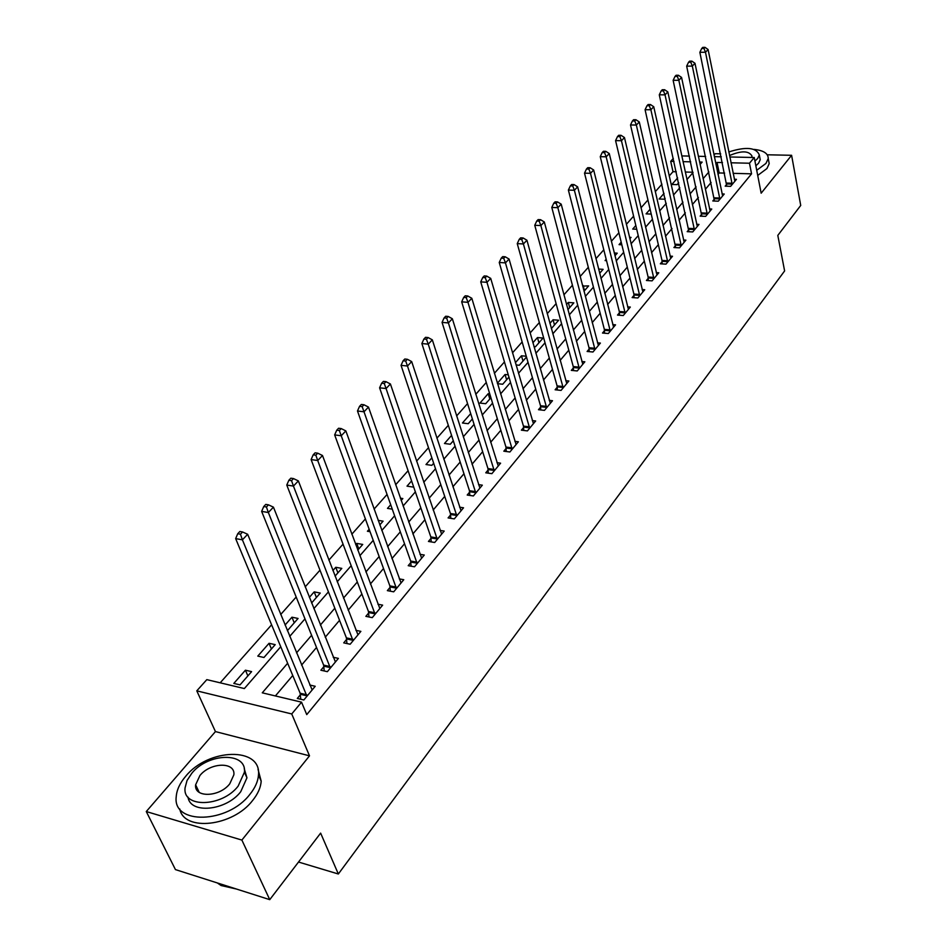 <?xml version="1.0" encoding="UTF-8"?>
<svg xmlns="http://www.w3.org/2000/svg" width="947" height="947" viewBox="0 0 947 947"><rect width="100%" height="100%" fill="white"/><g stroke="black" fill="none" stroke-linecap="round" stroke-linejoin="round"><path stroke-width="1.42" d="M198.29 790.402L197.828 791.171M676.288 171.786L672.997 171.691L670.701 161.345L673.329 158.409M720.679 153.816L715.234 153.698L714.014 155.107M729.817 156.977L754.238 157.51L761.163 193.2L791.597 155.296L800.724 205.452L777.807 235.401L784.613 270.937L338.339 873.998L320.631 833.123L269.753 899.65L175.444 869.595L146.276 811.543L241.876 840.072L309.503 755.836L291.735 713.955L196.787 690.848L206.813 679.638L244.362 688.564L280.75 646.718M309.503 755.836L215.443 731.581L146.276 811.543M215.443 731.581L196.787 690.848M672.997 171.691L669.209 175.964M661.953 184.168L655.277 191.696M647.949 199.971L641.001 207.807M633.602 216.165L626.369 224.332M618.888 232.773L611.348 241.284M603.795 249.807L595.947 258.673M588.312 267.291L580.132 276.512M572.426 285.225L563.903 294.837M556.114 303.632L547.236 313.658M539.352 322.548L530.107 332.989M522.14 341.974L512.505 352.864M504.455 361.943L494.393 373.296M486.261 382.47L475.785 394.307M467.558 403.588L456.62 415.934M448.31 425.321L436.898 438.201M428.494 447.694L416.585 461.13M408.086 470.718L395.657 484.746M387.063 494.452L374.077 509.095M365.388 518.92L351.834 534.215M343.039 544.146L328.881 560.127M319.979 570.177L305.183 586.868M296.174 597.036L280.714 614.496M271.6 624.783L220.189 682.811M791.597 155.296L767.259 154.787M269.753 899.65L241.876 840.072M692.944 172.236L685.285 172.034M240.029 684.882L251.606 671.624L245.415 670.204L233.814 683.414L240.029 684.882M263.964 657.49L275.198 644.635L269.043 643.297L257.797 656.105L263.964 657.49M287.379 630.69L298.068 618.462L291.948 617.195L285.059 625.056M311.599 602.979L320.264 593.059L314.191 591.875L309.361 597.368M335.049 576.131L341.808 568.389L335.771 567.289L332.894 570.567M357.765 550.124L362.737 544.442L356.747 543.4L355.705 544.584M379.794 524.922L383.073 521.17L378.149 520.365M370.052 531.693L367.412 531.255L369.164 529.255M401.161 500.478L402.842 498.548L400.344 498.158M392.259 509.143L387.489 508.385L390.697 504.727M411.59 480.934L407.009 486.154L412.904 487.03L413.46 486.391M431.868 457.839L425.996 464.527L431.856 465.344L433.679 463.261M451.565 435.407L444.463 443.492L450.287 444.25L453.305 440.793M470.695 413.614L462.444 423.001L468.232 423.711L472.375 418.965M489.729 393.845L488.202 393.668L479.963 403.067L485.704 403.718L490.913 397.74M497.53 383.689L502.715 384.233L508.941 377.107M508.267 374.811L505.047 374.491L497.388 383.215M516.032 364.938L519.299 365.258L526.485 357.043M526.248 356.238L521.466 355.788L515.381 362.713M533.978 346.626L535.457 346.768L543.069 338.055L537.47 337.558L532.889 342.778M551.355 328.573L558.647 320.228L553.072 319.778L549.923 323.377M567.892 309.645L573.835 302.851L568.307 302.436L566.495 304.496M583.991 291.226L588.655 285.887L582.642 286.101M599.664 273.281L603.121 269.339L598.599 269.055M614.946 255.785L617.243 253.169L614.26 253.003M606.518 260.65L605.074 260.567L606.175 259.3M629.85 238.739L631.033 237.389L629.506 237.306M621.824 244.776L619.054 244.634L621.196 242.195M636.715 229.257L632.714 229.067L635.828 225.528M651.228 214.081L646.067 213.868L650.104 209.263M664.036 193.389L659.112 199.012L664.392 199.201L665.161 198.325M677.638 177.906L671.861 184.487L677.105 184.653L678.715 182.807M287.639 663.243L262.272 692.825L301.537 702.165L306.745 714.606L751.563 173.834L733.132 173.337M724.633 173.1L719.211 172.958L718.015 174.366M711.114 182.499L705.349 189.293M698.389 197.497L692.375 204.576M685.356 212.85L679.106 220.225M672.015 228.582L665.504 236.253M658.343 244.681L651.56 252.671M644.339 261.183L637.284 269.504M629.98 278.098L622.629 286.763M615.266 295.44L607.619 304.461M600.173 313.232L592.206 322.619M584.69 331.474L576.392 341.251M568.792 350.201L560.151 360.381M552.48 369.425L543.483 380.031M535.73 389.158L526.354 400.214M518.53 409.435L508.752 420.953M500.845 430.281L490.653 442.285M482.662 451.695L472.032 464.219M463.959 473.737L452.879 486.794M444.723 496.406L433.17 510.019M424.919 519.737L412.868 533.942M404.523 543.767L391.951 558.588M383.523 568.52L370.395 583.991M361.872 594.029L348.165 610.188M339.547 620.332L325.235 637.213M316.523 647.476L301.56 665.102M292.753 675.483L275.388 695.938M300.424 694.719L297.311 698.448L303.833 699.987L315.221 686.279L309.764 685.024M323.898 666.617L320.879 670.216L327.366 671.672L338.399 658.39L333.214 657.265M346.649 639.379L343.725 642.871L350.165 644.232L360.866 631.365L355.93 630.347M368.703 612.958L365.873 616.355L372.266 617.633L382.635 605.145L377.936 604.233M390.105 587.341L387.359 590.632L393.703 591.828L403.765 579.718L399.279 578.901M410.868 562.482L408.204 565.679L414.514 566.791L424.28 555.037L419.995 554.303M431.039 538.346L428.446 541.447L434.697 542.489L444.19 531.078L440.083 530.415M450.618 514.896L448.097 517.914L454.311 518.885L463.533 507.793L459.603 507.201M469.641 492.109L467.202 495.044L473.37 495.956L482.331 485.172L478.555 484.639M488.143 469.961L485.764 472.813L491.895 473.666L500.596 463.178L496.974 462.692M506.136 448.428L503.828 451.198L509.9 451.979L518.376 441.787L514.884 441.349M523.644 427.476L521.383 430.163L527.42 430.897L535.659 420.977L532.309 420.586M540.678 407.08L538.476 409.696L544.466 410.382L552.492 400.723L549.26 400.368M557.25 387.216L555.12 389.773L561.074 390.401L568.875 381.002L565.773 380.682M573.409 367.886L571.325 370.372L577.232 370.952L584.844 361.79L581.837 361.505M589.141 349.041L587.116 351.467L592.976 352L600.386 343.074L597.498 342.826M604.482 330.681L602.505 333.048L608.317 333.533L615.55 324.833L612.745 324.608M619.433 312.782L617.503 315.091L623.28 315.529L630.323 307.053L627.612 306.852M634.017 295.322L632.134 297.571L637.864 297.974L644.741 289.711L642.113 289.533M648.233 278.3L646.41 280.49L652.092 280.857L658.792 272.783L656.259 272.629M662.119 261.68L660.331 263.811L665.978 264.142L672.524 256.27L670.062 256.128M675.661 245.451L673.921 247.546L679.52 247.842L685.912 240.147L683.533 240.029M688.895 229.612L687.191 231.66L692.754 231.92L698.993 224.415L696.684 224.309M701.822 214.14L700.153 216.141L705.669 216.366L711.765 209.038L709.528 208.944M714.44 199.036L712.807 200.977L718.288 201.178L724.242 194.017L722.064 193.946M726.775 184.263L725.189 186.168L730.622 186.346L736.446 179.338L734.327 179.279M298.518 862.042L338.339 873.998M754.238 157.51L749.479 163.227L730.989 162.789M751.563 173.834L749.479 163.227M301.537 702.165L291.735 713.955M681.781 155.924L689.463 156.089M698.33 156.279L705.645 156.444M714.334 156.634L721.294 156.788M700.07 164.47L702.141 162.103L699.549 162.032M690.706 161.83L683.024 161.641M673.992 161.428L670.701 161.345M289.723 636.396L304.981 618.853M313.859 608.649L328.443 591.863M337.215 581.778L351.183 565.714M359.86 555.735L373.225 540.358M381.807 530.498L394.615 515.772M403.091 506.018L415.354 491.907M423.747 482.26L435.502 468.741M443.8 459.188L455.069 446.238M463.284 436.792L474.08 424.374M482.201 415.035L492.558 403.126M500.596 393.881L510.528 382.458M518.483 373.307L528.012 362.358M535.884 353.302L545.022 342.79M552.811 333.829L561.583 323.744M569.289 314.877L577.717 305.183M585.341 296.411L593.426 287.119M600.978 278.43L608.743 269.504M616.225 260.91L623.671 252.34M631.081 243.817L638.231 235.59M645.558 227.162L652.436 219.266M659.692 210.909L666.286 203.321M673.483 195.058L679.816 187.766M686.93 179.587L693.026 172.579M722.478 162.576L717.045 162.458L715.837 163.855M708.901 171.94L703.1 178.711M696.104 186.879L690.055 193.922M682.988 202.161L676.703 209.488M669.576 217.81L663.018 225.445M655.821 233.85L649.003 241.793M641.735 250.28L634.632 258.555M627.293 267.125L619.906 275.743M612.484 284.384L604.79 293.369M597.297 302.105L589.283 311.456M581.718 320.275L573.361 330.018M565.726 338.919L557.025 349.064M549.307 358.073L540.24 368.643M532.439 377.735L523.004 388.755M515.121 397.941L505.272 409.424M497.317 418.704L487.054 430.672M479.004 440.059L468.303 452.536M460.171 462.029L449.02 475.039M440.793 484.627L429.157 498.193M420.847 507.888L408.702 522.046M400.309 531.847L387.631 546.632M379.143 556.528L365.909 571.964M357.315 581.979L343.501 598.09M334.824 608.223L320.382 625.056M311.61 635.295L296.518 652.885M719.211 172.958L717.045 162.458M247.889 675.886L245.415 670.204M584.5 290.634L583.163 285.521M569.692 307.597L568.307 302.436M554.504 324.963L553.072 319.778M538.938 342.778L537.47 337.558M522.981 361.044L521.466 355.788M506.621 379.771L505.047 374.491M489.824 398.995L488.202 393.668M358.806 548.94L356.747 543.4M337.913 572.852L335.771 567.289M316.405 597.474L314.191 591.875M294.245 622.83L291.948 617.195M271.422 648.955L269.043 643.297M306.946 696.258L242.408 539.826L247.664 534.286L312.155 689.984M300.767 699.265L300.14 693.216L235.649 538.618L242.408 539.826L240.455 534.191L242.574 531.977L239.863 531.504L237.756 533.706L240.455 534.191M237.756 533.706L235.649 538.618M247.664 534.286L242.574 531.977M330.373 668.049L268.356 512.505L273.434 507.154L335.427 661.977M324.217 670.961L323.637 665.114L261.644 511.392L268.356 512.505L266.427 506.976L268.463 504.834L265.787 504.396L263.74 506.538L266.427 506.976M263.74 506.538L261.644 511.392M273.434 507.154L268.463 504.834M353.077 640.728L293.44 486.083L298.364 480.91L357.978 634.833M346.933 643.546L346.401 637.887L286.775 485.053L293.44 486.083L291.534 480.662L293.511 478.59L290.847 478.188L288.871 480.247L291.534 480.662M288.871 480.247L286.775 485.053M298.364 480.91L293.511 478.59M375.095 614.224L317.73 460.514L322.489 455.507L379.842 608.519M368.975 616.971L368.466 611.502L311.113 459.579L317.73 460.514L315.836 455.187L317.754 453.187L315.102 452.82L313.197 454.82L315.836 455.187M313.197 454.82L311.113 459.579M322.489 455.507L317.754 453.187M396.45 588.525L341.24 435.762L345.844 430.909L401.055 582.985M390.353 591.2L389.868 585.885L334.658 434.898L341.24 435.762L339.369 430.53L341.228 428.589L338.588 428.245L336.741 430.187L339.369 430.53M336.741 430.187L334.658 434.898M345.844 430.909L341.228 428.589M217.277 882.924L221.089 885.528L236.49 889.044M185.624 776.362C179.859 783.145 176.734 789.928 176.225 796.699C172.401 825.074 227.706 823.736 249.913 794.32C255.157 787.809 258.01 781.405 258.472 775.12C261.763 746.615 208.34 747.988 185.624 776.362M179.752 808.939C183.967 831.987 233.033 826.482 252.683 800.404C257.904 793.894 260.745 787.478 261.194 781.18L258.022 769.272M244.231 768.668L246.954 777.807L240.716 791.751C226.144 810.821 190.146 814.337 188.003 797.102M191.791 773.285L187.021 780.553L185.079 787.797C182.333 808.205 222.024 807.199 238.135 786.14L244.421 772.219C246.883 751.74 208.162 752.77 191.791 773.285M229.766 783.82L233.873 774.776C235.483 761.589 210.435 762.252 199.912 775.534L195.627 784.814C193.886 797.978 219.361 797.327 229.766 783.82M756.724 170.294L765.945 163.429L768.23 158.551C768.266 153.473 763.566 150.431 754.143 149.401M757.718 175.432L766.928 168.554L769.201 163.665L768.609 160.528M759.778 157.451L760.216 159.712L758.547 163.263L755.836 165.772M754.925 161.049L757.636 158.54L759.316 155C756.31 147.448 746.141 146.43 728.799 151.946M751.551 157.451L751.989 156.089C748.923 150.668 741.442 150.49 729.533 155.557M417.165 563.595L364.015 411.791L368.478 407.08L421.64 558.209M411.093 566.188L410.655 561.038L357.481 410.986L364.015 411.791L362.168 406.642L363.956 404.76L361.352 404.452L359.552 406.334L362.168 406.642M359.552 406.334L357.481 410.986M368.478 407.08L363.956 404.76M437.289 539.376L386.08 388.542L390.413 383.985L441.633 534.155M431.24 541.909L430.826 536.913L379.605 387.82L386.08 388.542L384.257 383.488L385.997 381.665L383.405 381.392L381.665 383.204L384.257 383.488M381.665 383.204L379.605 387.82M390.413 383.985L385.997 381.665M456.821 515.866L407.482 366.016L411.685 361.588L461.047 510.788M450.808 518.34L450.417 513.487L401.055 365.353L407.482 366.016L405.683 361.044L407.364 359.28L404.795 359.02L403.102 360.783L405.683 361.044M403.102 360.783L401.055 365.353M411.685 361.588L407.364 359.28M475.808 493.02L428.245 344.152L432.329 339.855L479.904 488.084M469.819 495.423L469.452 490.712L421.865 343.548L428.245 344.152L426.458 339.263L428.091 337.546L425.546 337.321L423.901 339.026L426.458 339.263M423.901 339.026L421.865 343.548M432.329 339.855L428.091 337.546M494.263 470.801L448.405 322.927L452.358 318.76L498.252 466.007M488.297 473.169L487.954 468.576L442.06 322.394L448.405 322.927L446.629 318.133L448.215 316.464L445.682 316.251L444.096 317.92L446.629 318.133M444.096 317.92L442.06 322.394M452.358 318.76L448.215 316.464M512.209 449.209L467.972 302.33L471.819 298.281L516.091 444.545M506.278 451.518L505.958 447.055L461.674 301.844L467.972 302.33L466.22 297.607L467.759 295.985L465.237 295.795L463.699 297.417L466.22 297.607M463.699 297.417L461.674 301.844M471.819 298.281L467.759 295.985M529.669 428.198L486.971 282.313L490.712 278.382L533.433 423.652M523.774 430.459L523.466 426.114L480.733 281.886L486.971 282.313L485.243 277.672L486.734 276.098L484.237 275.932L482.733 277.495L485.243 277.672M482.733 277.495L480.733 281.886M490.712 278.382L486.734 276.098M546.656 407.755L505.449 262.875L509.072 259.052L550.325 403.327M540.796 409.968L540.512 405.73L499.247 262.485L505.449 262.875L503.721 258.294L505.177 256.767L502.703 256.613L501.247 258.14L503.721 258.294M501.247 258.14L499.247 262.485M509.072 259.052L505.177 256.767M563.193 387.844L523.407 243.959L526.934 240.242L566.768 383.535M557.369 390.01L557.096 385.891L517.251 243.628L523.407 243.959L521.702 239.461L523.111 237.969L520.661 237.839L519.24 239.331L521.702 239.461M519.24 239.331L517.251 243.628M526.934 240.242L523.111 237.969M579.304 368.454L540.867 225.575L544.3 221.965L582.784 364.264M573.503 370.585L573.255 366.56L534.759 225.279L540.867 225.575L539.186 221.136L540.559 219.692L538.121 219.586L536.736 221.03L539.186 221.136M536.736 221.03L534.759 225.279M544.3 221.965L540.559 219.692M595 349.573L557.854 207.689L561.204 204.161L598.386 345.489M589.235 351.657L588.998 347.727L551.793 207.44L557.854 207.689L556.185 203.309L557.534 201.912L555.108 201.818L553.758 203.214L556.185 203.309M553.758 203.214L551.793 207.44M561.204 204.161L557.534 201.912M610.294 331.166L574.391 190.276L577.646 186.843L613.597 327.188M604.565 333.214L604.34 329.378L568.378 190.063L574.391 190.276L572.746 185.967L574.048 184.594L571.645 184.523L570.331 185.884L572.746 185.967M570.331 185.884L568.378 190.063M577.646 186.843L574.048 184.594M625.198 313.22L590.502 173.325L593.662 169.987L628.417 309.338M619.504 315.244L619.302 311.492L584.524 173.147L590.502 173.325L588.856 169.075L590.135 167.749L587.744 167.678L586.465 169.016L588.856 169.075M586.465 169.016L584.524 173.147M593.662 169.987L590.135 167.749M639.734 295.724L606.175 156.811L609.264 153.556L642.883 291.936M634.076 297.713L633.886 294.044L600.256 156.669L606.175 156.811L604.553 152.621L605.796 151.331L603.428 151.283L602.185 152.574L604.553 152.621M602.185 152.574L600.256 156.669M609.264 153.556L605.796 151.331M653.915 278.655L621.457 140.724L624.464 137.552L656.981 274.961M648.293 280.608L648.115 277.033L615.574 140.618L621.457 140.724L619.859 136.593L621.066 135.326L618.711 135.291L617.503 136.557L619.859 136.593M617.503 136.557L615.574 140.618M624.464 137.552L621.066 135.326M667.753 261.999L636.348 125.04L639.284 121.95L670.748 258.401M662.178 263.929L662 260.425L630.513 124.968L636.348 125.04L634.762 120.967L635.934 119.736L633.602 119.713L632.43 120.944L634.762 120.967M632.43 120.944L630.513 124.968M639.284 121.95L635.934 119.736M681.26 245.746L650.873 109.745L653.738 106.739L684.184 242.231M675.72 247.641L645.085 109.71L650.873 109.745L649.299 105.744L650.447 104.537L648.127 104.525L646.979 105.733L649.299 105.744M646.979 105.733L645.085 109.71M653.738 106.739L650.447 104.537M694.447 229.872L665.031 94.842L667.824 91.906L697.312 226.44M688.942 231.743L659.29 94.83L665.031 94.842L663.468 90.888L664.593 89.716L662.296 89.716L661.172 90.888L663.468 90.888M661.172 90.888L659.29 94.83M667.824 91.906L664.593 89.716M707.326 214.377L678.845 80.294L681.568 77.429L710.12 211.015M701.857 216.212L673.139 80.317L678.845 80.294L677.306 76.387L678.395 75.251L676.111 75.263L675.022 76.399L677.306 76.387M675.022 76.399L673.139 80.317M681.568 77.429L678.395 75.251M719.909 199.225L692.328 66.101L694.991 63.295L722.632 195.946M714.476 201.036L686.67 66.148L692.328 66.101L690.801 62.242L691.866 61.129L689.605 61.153L688.54 62.265L690.801 62.242M688.54 62.265L686.67 66.148M694.991 63.295L691.866 61.129M732.209 184.428L705.491 52.239L708.084 49.504L734.872 181.232M726.799 186.216L699.869 52.31L705.491 52.239L703.976 48.439L705.018 47.35L702.769 47.386L701.727 48.475L703.976 48.439M701.727 48.475L699.869 52.31M708.084 49.504L705.018 47.35M306.911 695.82L300.388 694.293M306.662 694.743L300.14 693.216M330.349 667.623L323.862 666.191M330.112 666.558L323.637 665.114M353.053 640.302L346.626 638.953M352.829 639.237L346.401 637.887M375.071 613.81L368.679 612.555M374.858 612.756L368.466 611.502M396.426 588.123L390.081 586.939M396.213 587.069L389.868 585.885M417.142 563.181L410.844 562.08M416.952 562.151L410.655 561.038M437.265 538.985L431.015 537.943M437.076 537.955L430.826 536.913M456.809 515.464L450.594 514.505M456.62 514.446L450.417 513.487M475.785 492.629L469.629 491.718M475.619 491.611L469.452 490.712M494.251 470.422L488.131 469.582M494.074 469.416L487.954 468.576M512.197 448.831L506.124 448.049M512.031 447.836L505.958 447.055M529.645 427.819L523.62 427.097M529.491 426.837L523.466 426.114M546.644 407.376L540.654 406.701M546.49 406.393L540.512 405.73M563.181 387.477L557.238 386.85M563.039 386.506L557.096 385.891M579.292 368.087L573.397 367.519M579.15 367.128L573.255 366.56M594.988 349.206L589.129 348.685M594.846 348.259L588.998 347.727M610.282 330.811L604.47 330.325M610.152 329.864L604.34 329.378M625.186 312.865L619.421 312.427M625.067 311.93L619.302 311.492M639.722 295.369L634.005 294.979M639.604 294.446L633.886 294.044M653.904 278.311L648.233 277.945M653.797 277.388L648.115 277.033M667.742 261.656L662.107 261.336M667.635 260.745L662 260.425M681.26 245.403L675.661 245.107M681.153 244.504L675.554 244.208M694.447 229.541L688.883 229.281M694.34 228.641L688.789 228.381M707.326 214.034L701.81 213.809M707.231 213.146L701.715 212.921M719.909 198.894L714.429 198.704M719.815 198.018L714.334 197.816M732.197 184.109L726.763 183.943M732.114 183.233L726.68 183.067M199.225 792.367L195.627 784.814M246.954 777.807L244.421 772.219M258.472 775.12L261.194 781.18M760.216 159.712L759.316 155M768.23 158.551L769.201 163.665"/></g></svg>
